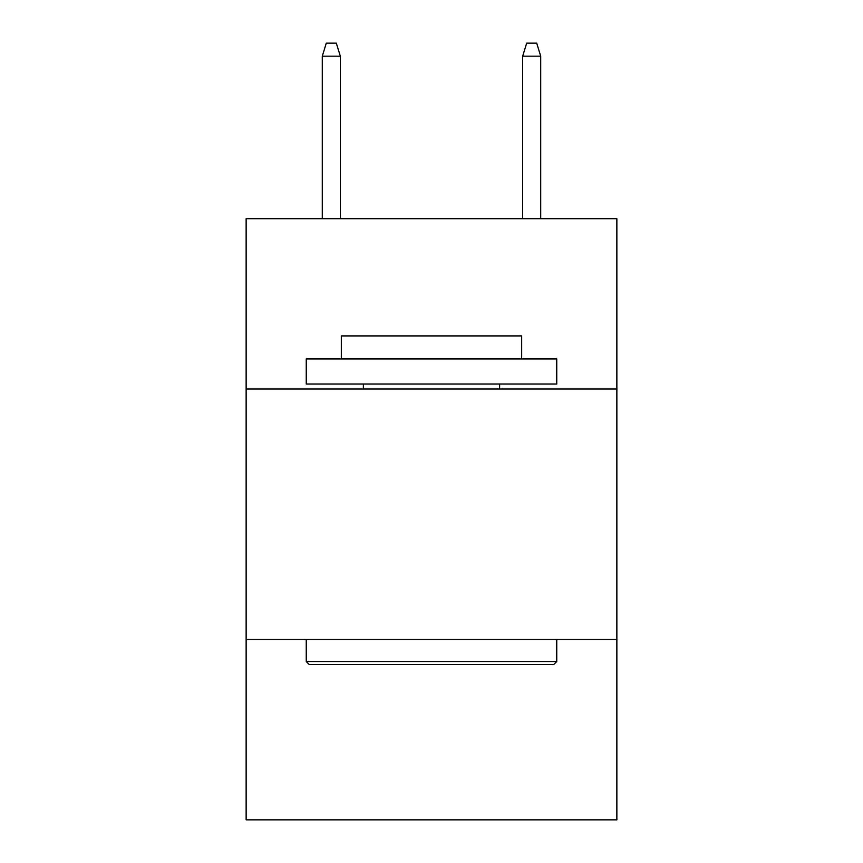 <?xml version="1.0" encoding="UTF-8"?>
<svg xmlns="http://www.w3.org/2000/svg" width="863" height="863" viewBox="0 0 863 863"><rect width="100%" height="100%" fill="white"/><g stroke="black" fill="none" stroke-linecap="round" stroke-linejoin="round"><path stroke-width="1.29" d="M246.138 389.019L616.862 389.019L616.862 218.684L246.138 218.684L246.138 819.85L616.862 819.85L616.862 639.505L246.138 639.505M616.862 639.505L616.862 389.019M309.267 664.553L306.257 661.543L556.743 661.543L553.733 664.553L309.267 664.553M556.743 358.965L556.743 384.013L306.257 384.013L306.257 358.965L556.743 358.965M341.327 358.965L341.327 335.912L521.673 335.912L521.673 358.965M556.743 639.505L556.743 661.543M306.257 639.505L306.257 661.543M499.634 384.013L499.634 389.019M363.366 384.013L363.366 389.019M340.324 218.684L340.324 56.171L322.287 56.171L322.287 218.684M322.287 56.171L326.3 43.15L336.311 43.15L340.324 56.171M522.676 56.171L526.689 43.15L536.7 43.15L540.713 56.171L522.676 56.171L522.676 218.684M540.713 56.171L540.713 218.684"/></g></svg>
